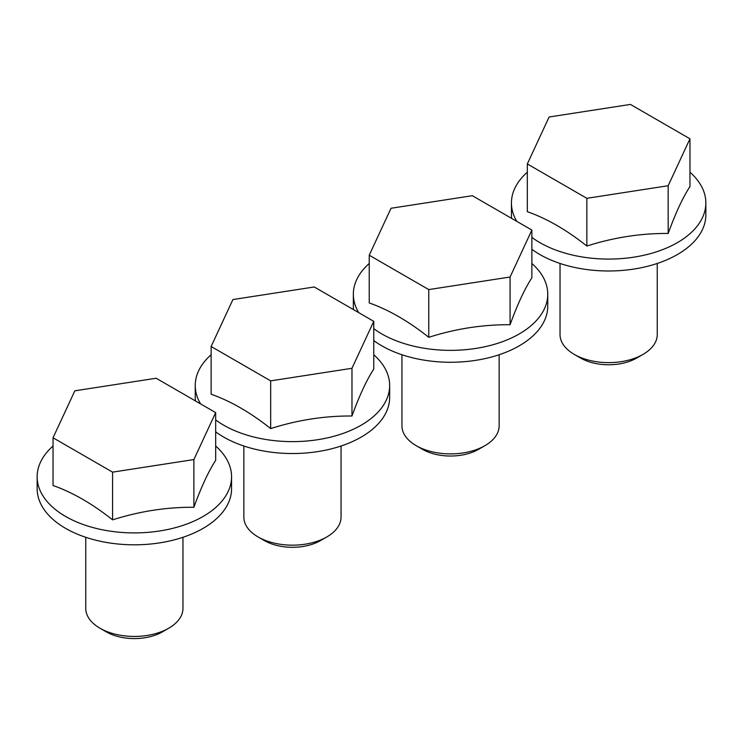 <?xml version="1.0" encoding="UTF-8"?>
<svg xmlns="http://www.w3.org/2000/svg" width="743" height="743" viewBox="0 0 743 743"><rect width="100%" height="100%" fill="white"/><g stroke="black" fill="none" stroke-linecap="round" stroke-linejoin="round"><path stroke-width="1.11" d="M689.959 172.209A97.212 56.124 180 0 1 705.85 202.96A97.212 56.124 180 0 1 677.375 242.645A97.212 56.124 180 0 1 531.867 237.379M516.812 221.377A97.212 56.124 180 0 1 511.435 202.96A97.212 56.124 180 0 1 527.326 172.209M689.959 138.792L689.959 186.512C682.696 197.74 675.433 213.39 668.171 233.46C641.06 233.237 613.959 237.426 586.849 246.035C566.788 230.051 546.941 218.591 527.326 211.671L527.326 163.943L586.849 198.316L668.171 185.731L689.959 138.792L630.426 104.419L549.114 117.004L527.326 163.943M705.85 202.96L705.85 214.866A97.212 56.124 180 0 1 677.375 254.552A97.212 56.124 180 0 1 531.867 249.286M511.621 218.377A97.212 56.124 180 0 1 511.435 214.866L511.435 202.96M657.249 263.468L657.249 334.554A48.601 28.058 180 0 1 643.011 354.402A48.601 28.058 180 0 1 574.274 354.402A48.601 28.058 180 0 1 560.036 334.554L560.036 263.468M636.686 358.052L643.011 354.402L636.686 358.052A39.658 22.894 180 0 1 580.599 358.052L574.274 354.402M586.849 246.035L586.849 198.316M668.171 233.46L668.171 185.731M531.867 263.477A97.212 56.124 180 0 1 547.758 294.237A97.212 56.124 180 0 1 519.283 333.923A97.212 56.124 180 0 1 373.766 328.657M358.72 312.654A97.212 56.124 180 0 1 353.343 294.237A97.212 56.124 180 0 1 369.234 263.477M531.867 230.061L531.867 277.78C524.604 289.018 517.342 304.667 510.079 324.728C482.969 324.515 455.868 328.703 428.757 337.313C408.687 321.329 388.849 309.868 369.234 302.94L369.234 255.22L428.757 289.594L510.079 277.009L531.867 230.061L472.334 195.697L391.022 208.272L369.234 255.22M547.758 294.237L547.758 306.135A97.212 56.124 180 0 1 519.283 345.82A97.212 56.124 180 0 1 373.766 340.563M353.529 309.655A97.212 56.124 180 0 1 353.343 306.135L353.343 294.237M499.147 354.745L499.147 425.832A48.601 28.058 180 0 1 484.919 445.67A48.601 28.058 180 0 1 416.182 445.67A48.601 28.058 180 0 1 401.944 425.832L401.944 354.745M478.594 449.32L484.919 445.67L478.594 449.32A39.658 22.894 180 0 1 422.498 449.32L416.182 445.67M428.757 337.313L428.757 289.594M510.079 324.728L510.079 277.009M373.766 354.755A97.212 56.124 180 0 1 389.657 385.506A97.212 56.124 180 0 1 361.191 425.191A97.212 56.124 180 0 1 215.674 419.934M200.629 403.923A97.212 56.124 180 0 1 195.242 385.506A97.212 56.124 180 0 1 211.133 354.755M373.766 321.338L373.766 369.057C366.503 380.295 359.24 395.945 351.978 416.006C324.877 415.783 297.767 419.981 270.666 428.59C250.595 412.597 230.757 401.146 211.133 394.217L211.133 346.498L270.666 380.862L351.978 368.287L373.766 321.338L314.243 286.974L232.921 299.55L211.133 346.498M389.657 385.506L389.657 397.412A97.212 56.124 180 0 1 361.191 437.098A97.212 56.124 180 0 1 215.674 431.832M195.437 400.932A97.212 56.124 180 0 1 195.242 397.412L195.242 385.506M341.056 446.014L341.056 517.109A48.601 28.058 180 0 1 326.818 536.948A48.601 28.058 180 0 1 258.081 536.948A48.601 28.058 180 0 1 243.853 517.109L243.853 446.014M320.502 540.598A39.658 22.894 180 0 1 320.493 540.598L326.818 536.948L320.493 540.598A39.658 22.894 180 0 1 264.406 540.598L258.081 536.948M270.666 428.59L270.666 380.862M351.978 416.006L351.978 368.287M215.674 446.032A97.212 56.124 180 0 1 231.565 476.783A97.212 56.124 180 0 1 203.099 516.469A97.212 56.124 180 0 1 97.157 528.635A97.212 56.124 180 0 1 37.15 476.783A97.212 56.124 180 0 1 53.041 446.032M215.674 412.616L215.674 460.335C208.411 471.573 201.149 487.222 193.886 507.283C166.785 507.06 139.675 511.258 112.574 519.859C92.503 503.875 72.656 492.423 53.041 485.495L53.041 437.776L112.574 472.139L193.886 459.564L215.674 412.616L156.151 378.243L74.829 390.827L53.041 437.776M231.565 476.783L231.565 488.69A97.212 56.124 180 0 1 203.099 528.375A97.212 56.124 180 0 1 97.157 540.542A97.212 56.124 180 0 1 37.15 488.69L37.15 476.783M182.964 537.291L182.964 608.378A48.601 28.058 180 0 1 168.726 628.225A48.601 28.058 180 0 1 99.989 628.225A48.601 28.058 180 0 1 85.751 608.378L85.751 537.291M162.401 631.875L168.726 628.225L162.401 631.875A39.658 22.894 180 0 1 106.314 631.875L99.989 628.225M112.574 519.859L112.574 472.139M193.886 507.283L193.886 459.564"/></g></svg>
